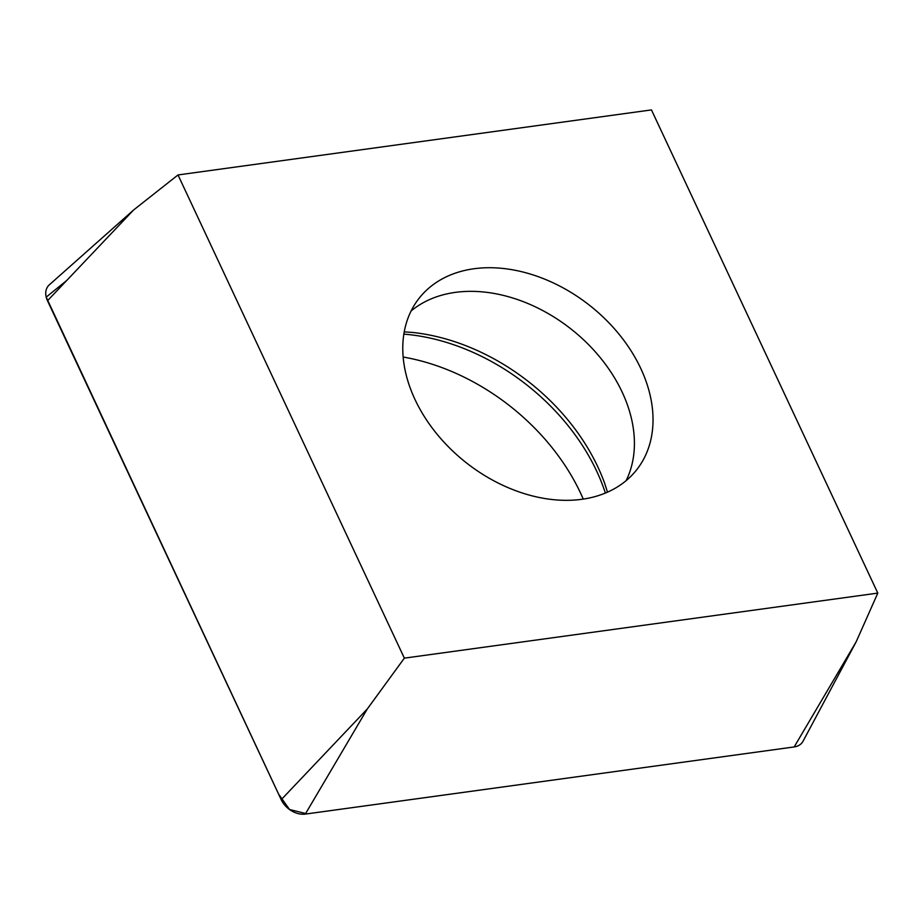 <?xml version="1.0" encoding="UTF-8"?>
<svg xmlns="http://www.w3.org/2000/svg" width="924" height="924" viewBox="0 0 924 924"><rect width="100%" height="100%" fill="white"/><g stroke="black" fill="none" stroke-linecap="round" stroke-linejoin="round"><path stroke-width="1.39" d="M569.577 291.568A138.519 99.977 -141.7 0 1 636.671 469.808A138.519 99.977 -141.7 0 1 465.996 462.531A138.519 99.977 -141.7 0 1 419.138 298.244A138.519 99.977 -141.7 0 1 569.577 291.568M178.009 174.948L404.354 658.142L877.8 593.104L651.455 109.91L178.009 174.948L133.564 210.025L47.494 300.75A19.993 14.426 -141.7 0 1 49.365 284.788L133.564 210.025M877.8 593.104L856.167 641.81L803.095 741.129A19.993 14.426 -141.7 0 1 794.178 746.939L305.301 814.09A19.993 14.426 -141.7 0 1 281.208 799.699L47.494 300.75M404.354 658.142L367.29 708.974L305.301 814.09M403.13 357.034A190.714 137.653 -141.7 0 1 482.455 387.121A190.714 137.653 -141.7 0 1 583.252 499.076M66.805 280.399L46.2 297.124L278.632 794.178L289.535 809.505L307.034 813.848L794.178 746.939L856.167 641.81M281.208 799.699L367.29 708.974M605.37 493.046A189.085 136.475 38.3 0 0 499.41 366.077A189.085 136.475 38.3 0 0 403.823 334.118M404.215 331.855L412.612 332.455A186.232 134.419 -141.7 0 1 502.09 363.502A186.232 134.419 -141.7 0 1 604.931 484.118L607.472 492.157M626.125 480.642A138.519 99.977 38.3 0 0 550.958 315.188A138.519 99.977 38.3 0 0 411.065 311.03"/></g></svg>
